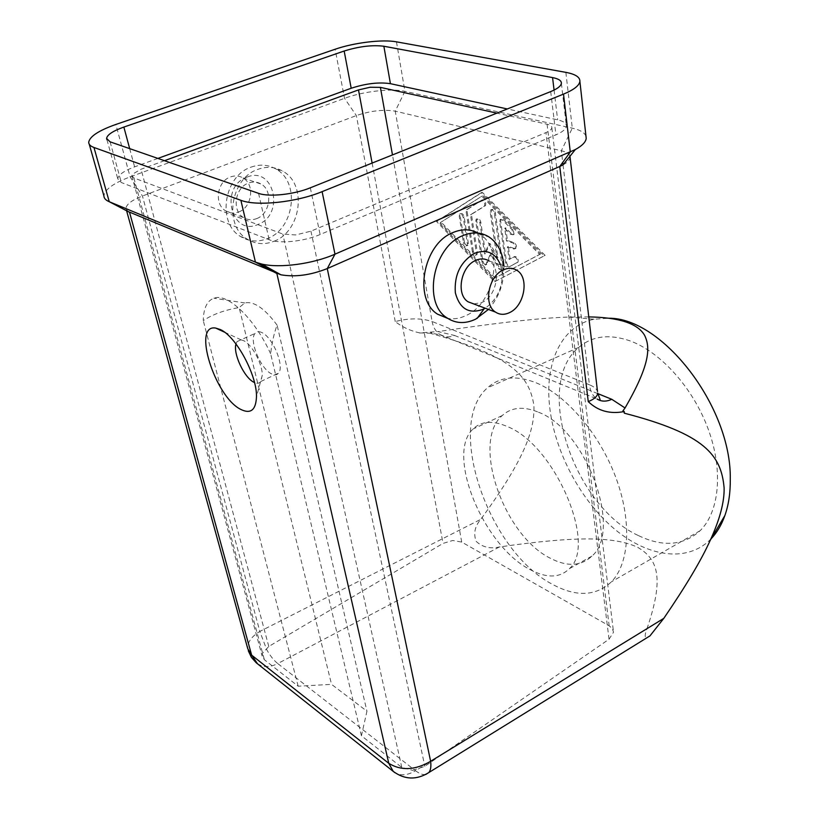 <?xml version="1.0" encoding="UTF-8"?>
<svg xmlns="http://www.w3.org/2000/svg" width="819" height="819" viewBox="0 0 819 819"><rect width="100%" height="100%" fill="white"/><g stroke="black" fill="none" stroke-linecap="round" stroke-linejoin="round"><path stroke-width="0.61" stroke-dasharray="4.09 3.07" d="M425.685 774.508C422.85 774.999 419.461 773.73 415.52 770.71L646.928 628.828C644.85 634.101 644.645 637.213 646.304 638.155M440.264 334.725C444.635 337.285 449.426 337.541 454.637 335.483L438.022 331.582L419.615 332.893C410.319 330.825 402.19 327.047 395.249 321.58C408.906 318.018 421.181 317.987 432.094 321.498C433.21 327.426 435.841 331.777 439.977 334.541L440.172 334.664M646.928 628.828C664.629 577.334 657.831 558.957 637.366 547.143C614.629 536.916 579.34 535.585 499.416 546.959C490.243 549.088 482.483 547.225 476.146 541.349C473.28 533.558 474.836 526.207 480.825 519.307C522.614 461.844 535.124 431.296 533.886 405.323C529.289 375.706 511.537 355.907 431.019 333.507L431.838 332.371M499.416 546.959L277.754 663.574C273.884 660.483 270.198 655.845 266.718 649.672L259.838 631.429L480.825 519.307M711.127 538.779C686.895 563.922 645.413 556.603 611.476 526.422C577.446 496.14 552.62 446.283 549.191 401.914C545.782 360.227 562.663 325.481 594.072 319.236L608.589 318.233M538.492 412.223C586.066 429.719 622.942 530.221 591.942 556.091C580.958 566.339 566.963 566.994 549.958 558.056C503.214 534.766 471.355 441.871 502.139 415.622C511.373 407.176 523.495 406.05 538.492 412.223M529.453 569.246C546.355 578.439 559.684 578.224 569.461 568.611C597.327 544.512 554.637 445.137 507.596 426.658C492.741 420.208 481.203 420.997 473.013 429.033C445.597 454.023 483.149 545.29 529.453 569.246M638.564 535.646C662.929 547.317 683.456 545.669 700.163 530.671C719.44 511.762 723.474 470.464 708.159 428.982C692.884 387.5 660.216 351.566 629.514 340.684C608.957 333.804 592.055 336.046 578.808 347.379C533.169 384.346 573.126 505.947 638.564 535.646M536.189 382.821C566.328 395.208 599.395 433.661 615.714 477.18C632.084 520.72 629.576 563.175 611.496 581.766C595.802 596.427 575.972 597.205 552.006 584.09C487.796 550.624 444.881 424.365 487.418 387.868C499.764 376.658 516.021 374.969 536.189 382.821M412.694 770.362L424.826 766.349L609.039 639.24L613.523 632.207L612.346 628.603L609.152 625.798L461.711 542.086L452.753 540.489L443.028 543.396L268.775 646.467L262.459 653.306L262.162 656.06L264.373 659.725L298.177 686.22L331.521 684.336L366.943 711.22L361.425 735.79L401.801 767.444L412.694 770.362M164.465 160.698L141.083 169.236L132.606 174.089L131.818 175.839L133.855 177.928L282.811 234.06L295.669 234.951L310.933 231.173L545.956 132.586C549.6 131.02 551.566 129.422 551.842 127.784L551.842 127.713C551.893 126.146 550.307 124.979 547.072 124.232L496.877 113.135M235.985 343.949L237.049 341.584L241.165 339.875L243.642 340.684C251.955 344.318 262.612 364.138 262.264 375.337L260.79 381.5C259.347 383.415 257.258 383.773 254.504 382.565M261.681 332.494C258.743 331.142 256.511 331.47 254.975 333.456C248.843 340.428 260.647 369.011 271.58 373.873C274.641 375.399 276.976 375.112 278.593 373.034C284.797 366.226 272.635 336.896 261.681 332.494M238.728 211.947C252.078 207.34 255.088 184.582 243.1 177.999C239.158 175.675 234.94 175.327 230.436 176.955C217.004 181.347 213.841 204.197 225.624 210.841C229.719 213.319 234.091 213.687 238.728 211.947M256.664 218.612C270.137 213.882 273.27 190.766 261.22 184.111C257.258 181.767 252.999 181.429 248.454 183.087C234.899 187.592 231.613 210.831 243.468 217.537C247.584 220.035 251.986 220.393 256.664 218.612M250.993 167.168C259.981 163.954 268.366 164.609 276.157 169.154C300.512 182.473 294.287 228.859 267.352 238.616C257.821 242.363 248.853 241.636 240.448 236.435C216.871 222.922 223.7 176.044 250.993 167.168M274.099 241.216C301.116 231.367 307.432 184.715 283.036 171.345C275.235 166.789 266.82 166.134 257.811 169.379C230.415 178.337 223.495 225.512 247.113 239.066C255.548 244.287 264.537 245.004 274.099 241.216M247.062 177.078C218.97 186.793 231.214 236.926 258.016 224.437C285.032 214.834 274.304 165.673 247.062 177.078M473.822 303.962L482.156 302.375C496.846 296.038 501.699 268.397 489.24 261.036L517.045 270.413M477.958 233.057L479.432 233.947C504.494 248.597 495.26 302.815 466.185 315.469C460.012 318.458 453.89 319.451 447.829 318.437M505.661 263.186L499.651 221.714L500.092 219.605L502.467 220.045L512.07 229.719L513.093 234.777L510.657 234.326L504.678 228.286L506.49 240.95L512.909 242.997C515.223 244.564 515.939 246.478 515.069 248.741L513.769 249.027L507.35 246.959L509.152 259.469L513.861 256.92C516.656 257.442 517.71 259.326 517.035 262.571L509.193 266.81C507.565 267.035 506.388 265.827 505.661 263.186L506.633 262.725C507.36 265.376 508.538 266.574 510.165 266.349L517.997 262.111C518.683 258.865 517.628 256.982 514.834 256.46L510.114 259.009L508.333 246.509L514.741 248.566L516.042 248.29C516.912 246.017 516.195 244.103 513.892 242.537L507.473 240.499L505.661 227.836L511.64 233.876L514.076 234.326L513.052 229.259L503.45 219.594L501.074 219.154L500.634 221.273L506.633 262.725M505.661 227.836L504.678 228.286M507.473 240.499L506.49 240.95M508.333 246.509L507.35 246.959M510.114 259.009L509.152 259.469M464.363 241.994C465.223 244.83 466.421 245.935 467.946 245.301L468.325 243.304L464.189 217.015C463.329 214.158 462.121 213.053 460.595 213.698L460.196 215.786L464.363 241.994L463.4 242.434L459.234 216.216L459.623 214.128C461.158 213.483 462.356 214.588 463.226 217.445L467.362 243.734L466.994 245.731C465.468 246.365 464.271 245.27 463.4 242.434M440.284 222.655L481.797 196.232L539.649 254.422L494.113 278.409L440.284 222.655L481.797 196.232M482.78 195.802L540.632 253.951L539.649 254.422M540.632 253.951L494.113 278.409M495.065 277.958L441.236 222.236M436.455 221.427L481.265 192.7L544.133 255.856L494.615 281.736L436.455 221.427L437.407 221.007L495.567 281.275L545.116 255.385L482.258 192.27L437.407 221.007M482.258 192.27L481.265 192.7M545.116 255.385L544.133 255.856M495.567 281.275L494.615 281.736M472.399 251.73L466.165 211.845L466.779 209.572L481.418 200.327C484.193 200.788 485.227 202.682 484.51 206.03L470.475 214.803L476.412 253.071L476.034 255.057C474.488 255.702 473.28 254.596 472.399 251.73L473.362 251.29C474.232 254.156 475.44 255.262 476.986 254.617L477.364 252.631L471.447 214.373L485.493 205.589C486.21 202.252 485.176 200.358 482.401 199.897L467.751 209.152L467.137 211.415L473.362 251.29M471.447 214.373L470.475 214.803M488.933 243.847L496.969 258.098L490.171 212.152L490.601 210.012C492.239 209.295 493.499 210.432 494.389 213.411L502.467 268.56L502.067 270.516L498.955 268.99L490.438 253.89L485.606 264.916C484.039 265.581 482.811 264.465 481.93 261.578L475.747 221.325L476.156 219.246C477.733 218.56 478.961 219.687 479.842 222.594L484.613 253.982L488.933 243.847L489.905 243.397L485.575 253.542L480.814 222.164C479.944 219.246 478.716 218.13 477.129 218.806L476.719 220.895L482.882 261.138C483.763 264.015 484.991 265.131 486.558 264.476L491.4 253.44L499.907 268.54L503.03 270.065L503.429 268.1L495.372 212.971C494.492 209.992 493.222 208.865 491.584 209.572L491.154 211.712L497.932 257.647L489.905 243.397M497.932 257.647L496.969 258.098M491.4 253.44L490.438 253.89M485.575 253.542L484.613 253.982M569.963 156.234C569.225 153.798 566.359 151.965 561.353 150.747L395.239 111.149C383.814 109.234 370.853 110.708 356.357 115.571L142.445 196.007C131.879 200.143 126.382 204.269 125.952 208.384L127.938 211.476M500.552 264.854L502.282 273.863C502.19 288.882 496.468 300.327 485.135 308.2M488.421 309.439C499.078 297.287 504.248 283.057 503.92 266.759L503.88 265.98M361.425 735.79L270.659 353.798C271.918 342.711 274.058 333.159 277.098 325.153L366.943 711.22M270.659 353.798C254.668 318.53 227.549 292.69 213.872 298.208C207.053 300.788 203.511 308.241 203.276 320.577C212.807 314.301 224.764 309.971 239.158 307.565L331.521 684.336M298.177 686.22L203.276 320.577M157.883 158.415L134.592 166.871C123.874 170.905 118.264 174.887 117.772 178.829L121.325 182.524L269.154 239.732C279.351 244.011 304.095 241.503 320.116 234.521L555.937 134.859C562.53 131.992 566.011 129.095 566.4 126.157C566.492 123.28 563.574 121.181 557.647 119.84L507.319 108.958M277.098 325.153C264.711 308.405 253.962 301.013 244.85 302.969L239.158 307.565M585.974 136.241C584.653 132.606 580.098 129.924 572.297 128.163L404.924 91.339C391.154 88.135 363.001 91.421 344.533 98.331L130.119 176.884C113.411 183.231 104.668 189.568 103.9 195.905M562.991 164.895C567.465 162.397 569.829 159.92 570.075 157.453M430.855 332.064L431.019 333.507M588.759 316.902L569.236 317.086C542.413 317.721 498.669 322.563 438.022 331.582M622.89 410.913L624.313 413.196M563.042 164.865L589.424 384.766C593.98 386.629 596.672 388.882 597.501 391.513M257.555 663.83L261.507 665.775C266.564 667.27 271.98 666.543 277.754 663.574L415.52 770.71C409.418 774.375 403.767 775.562 398.587 774.293L394.738 772.563M597.798 393.622L454.637 335.483M310.933 231.173L424.826 766.349M133.855 177.928L264.373 659.725M372.123 163.073L443.028 543.396M547.072 124.232L609.152 625.798M500.634 221.273L499.651 221.714M503.45 219.594L502.467 220.045M513.052 229.259L512.07 229.719M511.64 233.876L510.657 234.326M513.892 242.537L512.909 242.997M514.741 248.566L513.769 249.027M514.834 256.46L513.861 256.92M517.7 262.336L516.738 262.797M510.165 266.349L509.193 266.81M468.325 243.304L467.362 243.734M460.196 215.786L459.234 216.216M464.189 217.015L463.226 217.445M467.137 211.415L466.165 211.845M467.751 209.152L466.779 209.572M482.401 199.897L481.418 200.327M485.268 205.774L484.285 206.214M477.364 252.631L476.412 253.071M491.154 211.712L490.171 212.152M495.372 212.971L494.389 213.411M503.429 268.1L502.467 268.56M499.907 268.54L498.955 268.99M486.814 264.076L485.851 264.527M482.882 261.138L481.93 261.578M476.719 220.895L475.747 221.325M480.814 222.164L479.842 222.594M565.857 72.359L572.297 128.163L561.353 150.747L562.745 162.367M396.468 41.841L404.924 91.339L395.239 111.149L432.094 321.498L589.424 384.766C590.294 391.298 592.772 396.007 596.867 398.894L439.977 334.541M401.801 767.444L282.811 234.06M110.104 141.841L121.325 182.524M258.558 193.345L269.154 239.732M310.319 187.807L320.116 234.521M550.696 91.595L555.937 134.859M554.074 90.09L557.647 119.84M129.678 148.628L134.592 166.871M609.039 639.24L545.956 132.586M461.711 542.086L392.475 154.924M268.775 646.467L141.083 169.236M395.249 321.58L356.357 115.571L344.533 98.331L335.125 49.253M248.311 650.818L247.758 648.699C247.328 642.393 251.351 636.629 259.838 631.429L142.445 196.007L130.119 176.884L115.848 124.457M600.061 399.396C600.911 400.153 599.846 399.989 596.877 398.894L597.153 399.078M591.942 556.091L569.461 568.611M700.163 530.671L611.496 581.766M131.818 175.839L262.162 656.06M551.842 127.713L613.523 632.094M237.049 341.584L254.975 333.456M241.165 339.875L224.549 332.176M243.1 177.999L261.22 184.111M276.157 169.154L283.036 171.345M501.074 219.154L500.092 219.605M514.076 234.326L513.093 234.777M516.042 248.29L515.069 248.741M517.997 262.111L517.035 262.571M467.946 245.301L466.994 245.731M460.595 213.698L459.623 214.128M467.547 209.316L466.574 209.746M485.493 205.589L484.51 206.03M476.986 254.617L476.034 255.057M491.584 209.572L490.601 210.012M503.03 270.065L502.067 270.516M486.558 264.476L485.606 264.916M477.129 218.806L476.156 219.246M502.282 273.863L503.92 266.759M479.432 233.947L489.168 237.06M240.448 236.435L247.113 239.066M225.624 210.841L243.468 217.537M262.264 375.337L256.48 396.744M260.79 381.5L278.593 373.034M561.384 83.354L566.4 126.157M106.951 139.732L117.772 178.829M244.85 302.969L213.872 298.208M125.952 208.384L126.607 210.78M578.808 347.379L487.418 387.868M502.139 415.622L473.013 429.033M594.072 319.236L569.236 317.086M419.615 333.005C427.405 332.821 434.234 333.435 440.09 334.828M88.708 142.26L89.281 144.298"/><path stroke-width="1.23" d="M608.589 318.233C661.885 317.465 731.562 406.398 730.282 479.217C730.425 492.772 728.634 504.852 724.897 515.489L710.308 540.161C701.474 559.858 685.964 585.933 663.789 618.365L430.63 761.301C431.265 766.42 430.692 770.147 428.921 772.501L425.685 774.508M663.789 618.365L649.958 635.892L646.304 638.155M724.897 515.489C721.57 524.846 716.983 532.606 711.127 538.779M710.308 540.161C719.819 519.379 724.426 501.975 724.119 487.95C721.232 455.169 705.22 434.121 624.313 413.196L624.232 411.568L622.89 410.913L625.061 407.975C649.15 366.175 651.044 348.208 644.543 335.217C637.684 323.495 619.092 317.383 588.759 316.902M496.877 113.135L380.395 87.367L370.127 87.254L358.487 89.916L164.465 160.698M254.504 382.565L253.89 382.258C244.267 377.743 232.913 353.511 235.985 343.949M240.643 409.336C214.947 396.734 191.861 323.689 215.725 328.081L220.383 329.586C236.148 336.374 257.105 375.358 256.48 396.744C255.907 410.124 250.634 414.322 240.643 409.336M503.368 269.881C488.39 276.146 483.159 304.678 495.475 312.08C499.733 314.875 504.443 315.039 509.602 312.582C524.416 306.03 529.494 277.846 517.045 270.413C512.95 267.793 508.394 267.608 503.368 269.881M489.24 261.036C485.145 258.435 480.61 258.231 475.624 260.442C460.769 266.492 455.763 294.461 468.079 301.801L473.822 303.962M503.88 265.98C502.846 252.836 497.952 243.192 489.168 237.06C481.152 232.023 472.235 231.603 462.438 235.79C432.657 247.451 422.635 303.317 447.123 317.956C455.814 323.638 465.335 324.037 475.685 319.144L488.421 309.439M447.829 318.437L437.663 314.23C413.196 299.621 423.054 244.175 452.743 232.637C461.834 228.757 470.239 228.89 477.958 233.057M485.135 308.2L483.22 309.244C469 314.424 459.715 308.947 455.344 292.813C454.095 274.979 460.483 261.814 474.518 253.327C486.629 248.843 495.311 252.692 500.552 264.854M258.558 193.345L110.104 141.841L106.593 138.431C107.187 134.756 112.94 130.968 123.864 127.068L344.164 51.024C359.05 46.407 372.276 44.81 383.865 46.243L552.569 77.59C558.568 78.757 561.506 80.671 561.384 83.354C560.964 86.087 557.401 88.841 550.696 91.595L310.319 187.807C293.949 194.553 268.806 197.215 258.558 193.345M507.319 108.958L390.417 83.681C378.931 81.961 365.858 83.487 351.197 88.257L157.883 158.415M322.113 191.646C296.498 202.324 256.634 206.511 240.888 200.307L93.96 147.471C90.459 146.191 88.708 144.451 88.708 142.26C89.68 136.466 98.73 130.528 115.848 124.457L335.125 49.253C353.982 42.66 382.575 39.179 396.468 41.841L565.857 72.359C575.388 74.15 580.067 77.16 579.893 81.398C579.258 85.606 573.791 89.844 563.513 94.113L322.113 191.646L334.991 254.166L575.337 149.549C582.186 145.772 585.81 142.035 586.209 138.36L585.974 136.241M127.938 211.476L280.927 274.805C295.178 277.252 310.626 275.174 327.262 268.571L559.766 166.472L562.991 164.895L575.337 149.549M597.501 391.513L569.963 156.234M89.281 144.298L103.9 195.905C103.972 198.3 105.753 200.235 109.255 201.72L255.436 262.121L261.722 264.056C279.699 268.407 313.063 263.923 334.991 254.166L327.262 268.571L430.63 761.301C415.141 770.28 401.187 770.955 388.769 763.328L251.648 655.149L257.555 663.83M600.061 399.396L597.686 393.059C597.409 396.345 594.266 399.201 588.257 401.607C597.931 410.964 609.92 414.281 624.232 411.568M394.738 772.563L393.243 771.396L388.769 763.328L276.873 273.536L255.436 262.121L240.888 200.307M597.153 399.078C601.494 401.719 606.367 401.791 611.773 399.293L597.798 393.622M358.487 89.916L372.123 163.073M562.745 162.367L563.042 164.865M552.569 77.59L554.074 90.09M383.865 46.243L390.417 83.681M344.164 51.024L351.197 88.257M123.864 127.068L129.678 148.628M392.475 154.924L380.395 87.367M563.513 94.113L570.28 151.996L559.766 166.472L588.257 401.607M126.607 210.78L247.758 648.699L251.648 655.149L129.535 212.305L109.255 201.72L93.96 147.471M625.061 407.975L611.773 399.293M649.958 635.892L428.921 772.501C416.615 780.19 404.729 779.821 393.243 771.396L256.245 662.796L251.423 657.391L248.311 650.818M224.549 332.176L215.725 328.081M495.475 312.08L468.079 301.801M447.123 317.956L437.663 314.23M484.203 308.732L477.16 318.386M106.593 138.431L106.951 139.732M280.927 274.805L261.722 264.056M579.893 81.398L586.209 138.36"/></g></svg>
